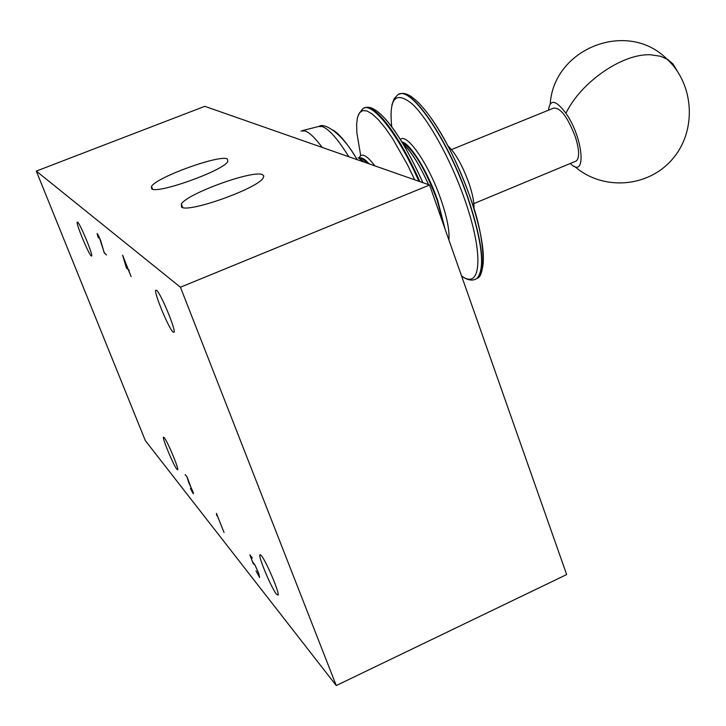<?xml version="1.0" encoding="UTF-8"?>
<svg xmlns="http://www.w3.org/2000/svg" width="726" height="726" viewBox="0 0 726 726"><rect width="100%" height="100%" fill="white"/><g stroke="black" fill="none" stroke-linecap="round" stroke-linejoin="round"><path stroke-width="1.09" d="M548.484 110.189C550.036 98.836 555.853 99.87 565.935 113.283C583.568 138.249 586.771 180.112 570.3 163.468M91.204 255.933C88.436 253.891 75.74 223.163 77.228 222.111L77.646 222.183C80.268 223.853 93.191 255.053 91.667 256.033L91.204 255.933M276.588 594.349C271.76 588.741 258.456 557.405 259.835 554.882L261.269 555.526C265.916 560.635 279.528 592.588 278.14 595.093L276.588 594.349M173.106 332.1C168.84 328.787 153.776 292.415 155.745 290.191L156.598 290.282C160.655 293.023 176.055 330.076 174.059 332.254L173.106 332.1M176.944 469.359C173.696 465.665 162.261 438.459 163.432 437.197L164.167 437.56C167.298 440.927 178.923 468.56 177.734 469.786L176.944 469.359M151.643 188.814L151.489 186.428C156.489 177.198 220.096 154.248 227.41 158.985L227.81 161.599C223.073 170.773 157.179 194.35 151.643 188.814M181.482 207.055L181.328 204.006C187.408 193.388 254.173 169.394 262.649 174.73L263.837 176.055L263.102 178.07C257.267 188.66 187.925 213.317 181.482 207.055M473.915 208.906C474.341 202.772 472.671 194.16 468.914 183.079C462.417 165.383 455.411 152.941 447.878 145.772M575.228 161.417L576.371 160.945C579.638 157.742 579.321 149.783 575.409 137.06C567.65 116.913 560.336 107.276 553.475 108.165L451.536 149.565M128.121 269.201L126.424 267.722L122.885 256.024L128.166 269.183M336.256 685.562L566.652 574.565L429.556 185.012L204.796 106.323L36.3 171.091L145.336 440.628L336.256 685.562L180.438 287.224L429.556 185.012M180.438 287.224L36.3 171.091M122.585 255.116L128.203 269.273L129.264 270.489L128.384 269.727L131.107 276.561L128.302 269.655L126.442 268.03L122.585 255.116M255.997 570.981L259.409 577.043L258.628 573.25L255.325 565.808L253.51 563.067L253.374 564.075L249.871 554.882L252.367 557.985L250.143 555.444L253.029 563.022L253.329 562.614L255.225 565.49L258.774 573.476L259.59 577.479L256.042 570.954M253.483 562.813L253.029 563.022M98.427 237.892L97.066 233.527L98.981 236.449L104.263 252.666L106.568 254.971L104.254 252.92L100.615 240.388L97.856 234.48L97.248 233.972L97.32 234.634L98.382 237.91M216.43 513.355L224.071 532.521L216.62 513.935L216.756 515.596L216.43 513.355M185.148 474.686L187.09 476.909L193.361 493.816L190.457 488.435L192.662 492.745L193.425 493.308L193.125 492.128L188.696 482.5L187.072 477.082L185.257 474.641M444.339 227.002L437.252 200.44C424.946 168.187 413.194 148.776 402.004 142.196M445.056 229.044L437.651 200.276C427.732 171.527 410.181 143.167 401.796 141.86M448.895 239.961C449.739 230.932 447.08 217.428 440.918 199.45C428.984 164.566 406.95 132.513 400.307 139.446M461.536 275.862C481.238 290.908 484.151 254.499 464.731 199.605C450.982 159.965 428.676 119.491 412.54 104.263C395.752 90.378 388.809 97.901 391.731 126.823M461.573 275.989C467.635 280.463 472.78 281.252 477.009 278.376C485.277 268.729 482.3 242.194 468.07 198.761C447.67 138.484 409.491 83.635 397.639 94.988L394.091 98.836L391.895 104.907M474.967 279.519L477.209 278.294C485.476 268.647 482.5 242.103 468.279 198.679C448.541 140.417 411.824 86.34 399.001 94.28M482.645 267.449C485.149 252.82 481.002 229.443 470.203 197.318C454.258 153.721 437.007 122.149 418.439 102.611M677.376 71.266L673.156 64.124L667.757 59.478L660.515 56.256L650.732 54.795C622.79 53.198 580.9 81.984 565.935 113.283M348.834 156.752C337.708 138.884 328.824 128.82 322.172 126.542L318.287 126.56L302.461 130.607M322.172 147.414C315.166 137.94 309.448 132.459 305.038 130.952L300.972 131.016M363.962 162.043L358.127 157.724M357.246 159.693C347.572 143.812 339.478 133.92 332.98 130.036M369.126 163.849C364.706 158.867 361.376 156.97 359.125 158.15M367.574 163.305L362.809 159.157L359.152 158.168M374.87 165.864C366.621 155.001 361.339 152.406 359.025 158.105M414.727 179.812L407.44 164.675L392.448 138.348L385.216 127.948L378.464 119.808L372.374 114.136L367.12 111.033L362.837 110.552L359.624 112.648L357.537 117.185L356.62 124.001L356.874 132.867L360.704 155.609M419.855 181.609C399.282 134.945 373.836 102.194 364.171 108.02M418.929 181.291C397.739 133.393 371.712 100.796 362.682 108.773L358.354 114.799M428.549 184.649C419.583 164.793 411.097 151.253 403.121 144.038M422.877 182.671C406.46 146.461 391.432 122.821 377.801 111.75M477.009 278.376L477.209 278.294C486.375 275.644 484.986 236.059 470.185 197.481C450.583 140.581 415.826 87.12 399.717 94.035M574.556 166.363C602.244 190.784 647.646 187.943 672.149 159.448C697.069 131.324 694.555 84.143 666.713 58.851C627.21 19.348 553.82 48.442 550.235 103.809M259.835 554.882L260.335 554.655M152.56 189.177L151.489 186.428M182.689 207.527L181.328 204.006M576.371 160.945L473.842 203.607M428.603 184.676C419.011 163.767 410.499 150.191 403.066 143.948M365.06 107.693C377.928 102.91 402.503 136.679 422.813 182.643M364.171 162.116L360.132 158.749M319.304 126.26C324.867 122.476 342.844 134.011 357.083 159.638"/></g></svg>
